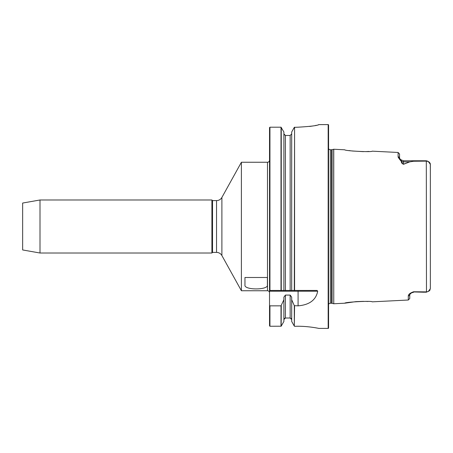 <?xml version="1.0" encoding="UTF-8"?>
<svg xmlns="http://www.w3.org/2000/svg" width="453" height="453" viewBox="0 0 453 453"><rect width="100%" height="100%" fill="white"/><g stroke="black" fill="none" stroke-linecap="round" stroke-linejoin="round"><path stroke-width="0.68" d="M216.54 252.4L216.54 200.6L212.525 200.6L212.525 252.4L216.54 252.4A6.121 6.121 0 0 1 221.891 255.554L241.398 290.747L267.497 290.747A2.038 2.038 0 0 1 269.535 292.785M267.497 290.747L267.497 162.253A2.038 2.038 0 0 0 269.535 160.215M408.3 300.022L409.75 298.493L409.744 294.518A1.529 1.444 180 0 1 408.3 295.888L408.3 300.022L372.185 301.834C372.349 300.639 344.557 302.072 344.784 303.204L333.753 303.759L333.753 149.241L344.784 149.796C344.597 150.934 372.389 152.355 372.185 151.166L398.102 152.468L399.552 153.992L399.552 158.216A1.529 1.438 180 0 0 398.102 156.8L398.436 157.831M344.784 303.204L355.871 301.636M356.035 301.624L363.566 301.353M365.911 301.398L367.961 301.488M333.753 149.241L332.066 149.683A2.038 2.038 0 0 1 331.539 149.75L330.362 149.75A2.038 2.038 0 0 1 328.578 148.703M333.753 303.759L333.674 149.252M328.578 304.297A2.038 2.038 0 0 1 330.362 303.25L331.539 303.25A2.038 2.038 0 0 1 332.066 303.317L333.674 303.748M291.687 299.722L291.687 321.454L294.308 326.103L294.795 326.324C306.919 325.781 319.15 328.453 318.816 328.402L328.17 328.402A0.408 0.408 0 0 0 328.578 327.995L328.578 125.005A0.408 0.408 0 0 0 328.17 124.598L318.833 124.598C317.621 125.583 310.707 126.444 298.085 127.197L294.308 127.35L291.687 132.016L291.687 290.441L317.072 290.441L317.695 291.205C315.99 299.988 309.456 304.869 298.085 305.849L294.308 305.65L291.687 299.722L291.687 297.162L290.158 295.084L285.418 295.084L283.889 297.162L283.889 299.722L281.002 305.849L269.943 305.849L269.535 305.328L269.535 127.604L269.943 127.202L269.535 127.604L269.943 127.202L269.943 290.441L283.889 290.441L283.889 132.021L281.002 127.202L269.943 127.202L269.535 127.604M241.398 290.747L241.398 162.253L221.891 197.446A6.121 6.121 0 0 1 216.54 200.6M212.525 200.6L211.908 199.988L40 199.988L40 253.012L211.908 253.012L211.908 199.988M212.525 252.4L211.908 253.012M40 253.012L22.65 249.954L22.65 203.046L40 199.988M408.3 295.888C408.391 294.342 410.169 292.966 413.629 291.755L426.477 291.879L428.289 291.483L430.35 288.68L430.35 164.32L428.289 161.517L426.477 161.121L413.629 161.245L409.739 161.88L403.504 164.292C401.947 163.607 401.256 162.678 401.426 161.511C399.806 159.705 398.697 158.137 398.102 156.8L398.102 152.468M267.395 277.491L267.395 285.016C268.584 290.197 243.805 290.22 244.96 285.016L244.96 277.491L267.395 277.491M267.497 162.253L241.398 162.253M269.943 305.849L269.943 326.256L269.535 325.854L269.943 326.256L269.535 325.854L269.535 305.328M269.552 290.441L269.943 290.441M269.943 326.256L281.16 326.217L283.889 321.454L283.889 299.722M284.824 318.136L283.889 319.58L285.418 318.012L290.158 318.012L291.687 319.58L291.064 318.312M284.325 134.994L283.889 133.89L285.418 135.47L290.158 135.47L291.687 133.89L290.158 135.47L290.158 290.441L291.687 290.441M281.262 127.35L281.262 290.441L294.308 290.441L294.575 127.197L294.575 290.441M294.705 326.307L294.308 326.103L294.308 305.65M309.637 126.449L312.757 125.991M315.35 125.509L316.375 125.294M317.938 124.92L318.431 124.785M281.262 305.65L281.16 326.217M293.165 129.388L294.575 127.197M294.575 305.849L294.308 326.103M409.739 161.88A1.529 1.229 46.8 0 0 409.659 161.863L403.43 161.863L403.43 160.775L400.707 159.66L401.936 161.596C401.771 162.633 402.264 163.505 403.43 164.218L409.659 161.863L413.629 161.245M403.43 160.775L426.307 160.781L413.629 161.126M426.986 161.047L426.307 160.781L426.986 161.047L426.307 160.781L426.986 161.047L426.307 160.781L426.986 161.047L426.307 160.781L426.477 291.879L426.307 292.219L413.629 291.947L424.144 292.225M426.986 291.953L426.307 292.219M399.274 158.912L399.552 159.201M368.935 151.449L365.899 151.602M363.499 151.653L352.224 150.996M351.149 150.86L349.025 150.549M430.293 163.771L430.35 170.73M430.35 175.741L430.35 277.259M430.35 282.27L430.35 288.68M428.578 161.659L428.946 161.874M429.501 162.333L430.237 163.544M430.124 289.756L429.982 290.045M429.863 290.231L428.946 291.126M413.629 291.755L411.42 292.91L409.744 294.518L411.42 292.91M401.426 161.511A1.529 1.342 172.2 0 1 401.936 161.596A3.873 3.454 0 0 0 403.43 161.863L403.43 164.218A1.529 0.629 76.7 0 1 403.504 164.292M332.066 303.317L332.066 149.683M331.539 303.25L331.539 149.75M330.362 303.25L330.362 149.75M328.17 328.402L328.17 124.598M221.891 255.554L221.891 197.446M281.002 326.256L281.002 305.849M281.002 290.441L281.002 127.202M285.418 318.012L285.418 295.084M285.418 290.441L285.418 135.47M290.158 318.012L290.158 295.084M318.482 124.892L318.833 124.615M298.085 305.849L298.085 291.205L269.535 291.205M317.695 291.205L298.085 291.205L298.085 290.441M426.936 160.9L428.289 161.517M413.629 292.225L411.426 292.91M400.712 159.666L399.682 158.476"/></g></svg>
